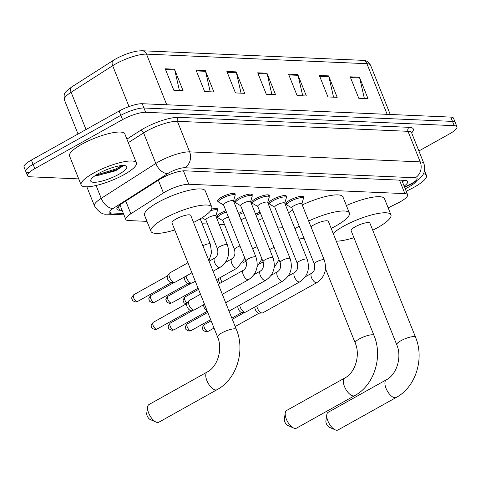 <?xml version="1.0" encoding="UTF-8"?>
<svg xmlns="http://www.w3.org/2000/svg" width="481" height="481" viewBox="0 0 481 481"><rect width="100%" height="100%" fill="white"/><g stroke="black" fill="none" stroke-linecap="round" stroke-linejoin="round"><path stroke-width="0.72" d="M217.749 217.298A9.524 2.303 -21.8 0 1 216.901 216.775A9.524 2.303 -21.8 0 1 220.809 213.023A9.524 2.303 -21.8 0 1 225.884 210.72M218.362 201.533A9.524 2.303 -21.8 0 1 217.514 201.01A9.524 2.303 -21.8 0 1 221.422 197.258A9.524 2.303 -21.8 0 1 235.197 193.939A9.524 2.303 -21.8 0 1 234.938 194.901M235.437 202.279A9.524 2.303 -21.8 0 1 234.59 201.749A9.524 2.303 -21.8 0 1 238.498 198.004A9.524 2.303 -21.8 0 1 252.272 194.679A9.524 2.303 -21.8 0 1 252.02 195.647M286.676 204.497A9.524 2.303 -21.8 0 1 285.822 203.974A9.524 2.303 -21.8 0 1 289.736 200.222A9.524 2.303 -21.8 0 1 303.511 196.903A9.524 2.303 -21.8 0 1 303.252 197.865M269.594 203.758A9.524 2.303 -21.8 0 1 268.747 203.235A9.524 2.303 -21.8 0 1 272.655 199.483A9.524 2.303 -21.8 0 1 286.429 196.164A9.524 2.303 -21.8 0 1 286.177 197.126M252.519 203.018A9.524 2.303 -21.8 0 1 251.665 202.495A9.524 2.303 -21.8 0 1 255.579 198.743A9.524 2.303 -21.8 0 1 269.354 195.418A9.524 2.303 -21.8 0 1 269.095 196.386M388.149 207.852L397.733 203.108A17.857 4.317 158.2 0 0 400.282 201.767A17.857 4.317 158.2 0 0 407.611 194.733A17.857 4.317 158.2 0 0 404.888 193.627L188.799 184.253A17.857 4.317 158.2 0 0 163.438 192.941L130.844 213.768A17.857 4.317 158.2 0 0 125.775 219.45A17.857 4.317 158.2 0 0 128.505 220.557L146.982 221.362M202.152 223.755L207.491 223.984M219.234 224.495L224.567 224.723M277.507 227.02L282.84 227.254M255.585 214.171A9.524 2.303 -21.8 0 1 260.041 212.199M238.504 213.432A9.524 2.303 -21.8 0 1 242.959 211.46M211.622 209.067A9.524 2.303 -21.8 0 1 217.508 208.964A9.524 2.303 -21.8 0 1 217.25 209.926M404.16 186.105A17.857 4.317 158.2 0 0 407.672 181.475A17.857 4.317 158.2 0 0 404.948 180.369L184.848 170.821A17.857 4.317 158.2 0 0 159.482 179.509L122 203.457A17.857 4.317 158.2 0 0 116.931 209.145A17.857 4.317 158.2 0 0 119.661 210.251L122.138 210.359M404.268 180.339A17.857 4.317 -21.8 0 1 402.447 181.818M78.704 178.89L30.207 176.786A17.857 4.317 -21.8 0 1 27.483 175.679A17.857 4.317 -21.8 0 1 34.812 168.645L122.547 119.631A17.857 4.317 -21.8 0 1 145.647 112.295L454.226 125.679A17.857 4.317 -21.8 0 1 456.95 126.786A17.857 4.317 -21.8 0 1 449.621 133.82L418.897 150.98M28.493 172.499A17.857 4.317 -21.8 0 1 25.764 171.386L24.05 167.099A17.857 4.317 -21.8 0 1 31.379 160.065L119.114 111.051A17.857 4.317 -21.8 0 1 142.214 103.716L450.793 117.099L452.507 121.392A17.857 4.317 -21.8 0 1 455.236 122.499A17.857 4.317 -21.8 0 0 452.507 121.392L143.933 108.003L452.507 121.392L454.226 125.679M119.114 111.051L120.833 115.344A17.857 4.317 -21.8 0 1 143.933 108.003A17.857 4.317 -21.8 0 0 120.833 115.344L33.099 164.358L120.833 115.344L122.547 119.631M25.764 171.386A17.857 4.317 -21.8 0 1 33.099 164.358A17.857 4.317 -21.8 0 0 25.764 171.386L27.483 175.679M120.424 206.066L118.621 205.988M165.236 68.795L173.815 90.248L183.063 90.65L174.483 69.198L165.236 68.795M179.419 90.488L174.723 69.973A4.762 4.07 -87.5 0 0 174.483 69.198M196.062 70.136L204.641 91.582L213.889 91.985L205.309 70.539L196.062 70.136M210.245 91.829L205.549 71.314A4.762 4.07 -87.5 0 0 205.309 70.539M226.888 71.471L235.468 92.923L244.715 93.32L236.135 71.873L226.888 71.471M241.071 93.164L236.375 72.649A4.762 4.07 -87.5 0 0 236.135 71.873M350.198 76.822L358.772 98.268L368.025 98.671L359.445 77.225L350.198 76.822M364.376 98.515L359.686 78A4.762 4.07 -87.5 0 0 359.445 77.225M319.366 75.487L327.946 96.934L337.193 97.336L328.619 75.884L319.366 75.487M333.549 97.174L328.86 76.659A4.762 4.07 -87.5 0 0 328.619 75.884M288.54 74.146L297.12 95.593L306.367 95.996L297.787 74.549L288.54 74.146M302.723 95.839L298.034 75.325A4.762 4.07 -87.5 0 0 297.787 74.549M257.714 72.811L266.294 94.258L275.541 94.661L266.961 73.214L257.714 72.811M271.897 94.498L267.208 73.99A4.762 4.07 -87.5 0 0 266.961 73.214M387.163 114.34L366.907 63.69A5.952 5.093 -87.5 0 0 362.542 60.323C365.283 59.8 367.947 61.412 370.538 65.163A23.809 5.76 158.2 0 0 366.907 63.69L146.495 54.125A5.952 5.093 92.5 0 0 142.135 50.758C138.294 50.89 135.54 51.233 133.868 51.786A19.523 4.726 -21.8 0 0 115.055 59.313A19.523 4.726 -21.8 0 0 113.378 60.335A5.952 3.571 57.4 0 0 113.306 60.378L71.747 86.935A5.952 3.571 57.4 0 0 71.116 92.262A23.809 5.76 158.2 0 0 64.364 99.844C63.726 92.749 63.901 93.073 71.747 86.935A5.952 3.571 57.4 0 1 71.819 86.887L113.233 60.426M450.793 117.099A17.857 4.317 -21.8 0 1 453.517 118.206L456.95 126.786M423.448 173.725A29.762 7.197 -21.8 0 1 426.467 175.427A29.762 7.197 -21.8 0 1 414.249 187.151A29.762 7.197 -21.8 0 1 406.192 191.179M416.305 181.283A19.402 4.696 -21.8 0 1 408.886 186.917A19.402 4.696 -21.8 0 1 405.236 188.799M335.251 429.858L329.377 427.302A4.167 1.912 -119.2 0 1 325.896 421.067L326.797 414.724A10.119 4.642 60.8 0 0 335.251 429.858A10.119 4.642 60.8 0 0 336.76 430.242A10.119 4.642 60.8 0 0 338.047 429.96L396.23 397.45A10.119 4.642 -119.2 0 1 394.943 397.733A10.119 4.642 -119.2 0 1 386.604 389.646A10.119 4.642 -119.2 0 1 386.363 379.786L328.18 412.289A10.119 4.642 60.8 0 0 326.797 414.724M396.741 344.727A10.119 2.447 158.2 0 1 400.895 340.74A10.119 2.447 158.2 0 1 413.985 336.586A10.119 2.447 158.2 0 1 415.53 337.211L369.931 223.214A10.119 2.447 158.2 0 0 355.297 226.743A10.119 2.447 158.2 0 0 351.142 230.73L396.741 344.727C402.332 357.347 396.326 375 386.363 379.786M333.177 233.411A32.738 7.918 -21.8 0 1 343.584 226.232A32.738 7.918 -21.8 0 1 390.933 214.815A32.738 7.918 -21.8 0 1 377.495 227.705A32.738 7.918 -21.8 0 1 372.727 230.207M346.392 205.549A32.738 7.918 -21.8 0 1 384.499 198.725L390.933 214.815M353.938 237.722A32.738 7.918 -21.8 0 1 336.285 241.179M293.699 428.054L287.824 425.499A4.167 1.912 -119.2 0 1 284.343 419.264L285.245 412.92A10.119 4.642 60.8 0 0 293.699 428.054A10.119 4.642 60.8 0 0 295.208 428.439A10.119 4.642 60.8 0 0 296.494 428.156L354.677 395.653A10.119 4.642 -119.2 0 1 353.385 395.935A10.119 4.642 -119.2 0 1 345.051 387.842A10.119 4.642 -119.2 0 1 344.805 377.982L286.622 410.485A10.119 4.642 60.8 0 0 285.245 412.92M325.511 268.741L355.182 342.923A10.119 2.447 158.2 0 1 359.337 338.937A10.119 2.447 158.2 0 1 372.426 334.782A10.119 2.447 158.2 0 1 373.971 335.407L328.379 221.41A10.119 2.447 158.2 0 0 313.744 224.94A10.119 2.447 158.2 0 0 310.966 226.773M308.67 221.026A32.738 7.918 -21.8 0 1 349.374 213.011A32.738 7.918 -21.8 0 1 335.936 225.902A32.738 7.918 -21.8 0 1 331.175 228.403M302.236 204.936A32.738 7.918 -21.8 0 1 342.941 196.927L349.374 213.011M303.986 238.161A32.738 7.918 -21.8 0 1 299.092 239.033M295.015 228.848A32.738 7.918 -21.8 0 1 299.164 226.106M288.582 212.764A32.738 7.918 -21.8 0 1 292.731 210.017M156.084 422.084L150.21 419.528A4.167 1.912 -119.2 0 1 146.729 413.299L147.631 406.95A10.119 4.642 60.8 0 0 156.084 422.084A10.119 4.642 60.8 0 0 157.594 422.468A10.119 4.642 60.8 0 0 158.88 422.186L217.063 389.682A10.119 4.642 -119.2 0 1 215.777 389.965A10.119 4.642 -119.2 0 1 207.437 381.872A10.119 4.642 -119.2 0 1 207.197 372.011L149.014 404.521A10.119 4.642 60.8 0 0 147.631 406.95M217.574 336.953A10.119 2.447 158.2 0 1 221.729 332.966A10.119 2.447 158.2 0 1 234.818 328.812A10.119 2.447 158.2 0 1 236.363 329.437L190.765 215.44A10.119 2.447 158.2 0 0 176.13 218.969A10.119 2.447 158.2 0 0 171.976 222.956L217.574 336.953C223.166 349.573 217.159 367.225 207.197 372.011M174.771 229.948A32.738 7.918 -21.8 0 1 150.98 231.355A32.738 7.918 -21.8 0 1 164.418 218.464A32.738 7.918 -21.8 0 1 211.766 207.04A32.738 7.918 -21.8 0 1 198.328 219.931A32.738 7.918 -21.8 0 1 193.56 222.432M150.98 231.355L144.54 215.272A32.738 7.918 -21.8 0 1 157.984 202.375A32.738 7.918 -21.8 0 1 205.333 190.957L211.766 207.04M314.315 263.985L291.835 207.792A5.357 1.299 -21.8 0 1 294.035 205.682A5.357 1.299 -21.8 0 1 301.785 203.812L324.26 260.005A5.357 1.299 -21.8 0 0 323.262 259.668A5.357 1.299 -21.8 0 0 316.51 261.874A5.357 1.299 -21.8 0 0 314.315 263.985C315.368 268.242 314.502 271.314 311.73 273.202L305.321 276.779M291.883 207.906L287.103 205.14A8.929 2.158 -21.8 0 1 286.808 204.828A8.929 2.158 -21.8 0 1 290.47 201.311A8.929 2.158 -21.8 0 1 303.385 198.196A8.929 2.158 -21.8 0 1 303.391 198.629L301.827 203.926M311.73 273.202A5.357 2.459 -119.2 0 0 311.79 278.271A5.357 2.459 -119.2 0 0 316.095 282.69A5.357 2.459 -119.2 0 0 316.27 282.702A5.357 2.459 -119.2 0 0 316.955 282.557L262.746 312.842A5.357 2.459 -119.2 0 1 262.223 312.987A5.357 2.459 -119.2 0 1 262.061 312.993A5.357 2.459 -119.2 0 1 257.359 308.044A5.357 2.459 -119.2 0 1 256.782 305.886M262.223 312.987L258.868 313.197A3.866 1.774 -119.2 0 1 258.754 313.197A3.866 1.774 -119.2 0 1 255.357 309.626A3.866 1.774 -119.2 0 1 255.05 306.86M297.234 263.245L274.759 207.046A5.357 1.299 -21.8 0 1 276.96 204.942A5.357 1.299 -21.8 0 1 284.704 203.072L307.185 259.265A5.357 1.299 -21.8 0 0 306.181 258.928A5.357 1.299 -21.8 0 0 299.435 261.135A5.357 1.299 -21.8 0 0 297.234 263.245C298.286 267.502 297.426 270.575 294.649 272.462L288.245 276.04M274.807 207.161L270.021 204.401A8.929 2.158 -21.8 0 1 269.727 204.088A8.929 2.158 -21.8 0 1 273.394 200.571A8.929 2.158 -21.8 0 1 286.309 197.457A8.929 2.158 -21.8 0 1 286.309 197.889L284.752 203.186M294.649 272.462A5.357 2.459 -119.2 0 0 294.709 277.531A5.357 2.459 -119.2 0 0 299.014 281.944A5.357 2.459 -119.2 0 0 299.194 281.962A5.357 2.459 -119.2 0 0 299.873 281.812L245.665 312.103A5.357 2.459 -119.2 0 1 245.142 312.247A5.357 2.459 -119.2 0 1 244.985 312.247A5.357 2.459 -119.2 0 1 240.278 307.305A5.357 2.459 -119.2 0 1 239.706 305.146M245.142 312.247L241.793 312.458A3.866 1.774 -119.2 0 1 241.678 312.458A3.866 1.774 -119.2 0 1 238.275 308.886A3.866 1.774 -119.2 0 1 237.969 306.12M280.158 262.5L257.684 206.307A5.357 1.299 -21.8 0 1 259.878 204.197A5.357 1.299 -21.8 0 1 267.628 202.327L290.103 258.525A5.357 1.299 -21.8 0 0 289.105 258.189A5.357 1.299 -21.8 0 0 282.359 260.395A5.357 1.299 -21.8 0 0 280.158 262.5C281.211 266.757 280.351 269.829 277.573 271.723L271.164 275.3M257.726 206.421L252.946 203.661A8.929 2.158 -21.8 0 1 252.651 203.343A8.929 2.158 -21.8 0 1 256.313 199.831A8.929 2.158 -21.8 0 1 269.228 196.711A8.929 2.158 -21.8 0 1 269.234 197.15L267.676 202.441M263.077 261.76L240.602 205.567A5.357 1.299 -21.8 0 1 242.803 203.457A5.357 1.299 -21.8 0 1 250.553 201.587L273.028 257.786A5.357 1.299 -21.8 0 0 272.024 257.449A5.357 1.299 -21.8 0 0 265.278 259.65A5.357 1.299 -21.8 0 0 263.077 261.76C264.129 266.017 263.269 269.089 260.498 270.977L254.088 274.561M240.65 205.682L235.87 202.922A8.929 2.158 -21.8 0 1 235.57 202.603A8.929 2.158 -21.8 0 1 239.237 199.086A8.929 2.158 -21.8 0 1 252.152 195.971A8.929 2.158 -21.8 0 1 252.152 196.404L250.595 201.701M207.155 310.906A3.866 1.774 -119.2 0 1 204.124 307.401A3.866 1.774 -119.2 0 1 203.812 304.635M246.001 261.021L223.527 204.828A5.357 1.299 -21.8 0 1 225.721 202.717A5.357 1.299 -21.8 0 1 233.471 200.848L255.946 257.04A5.357 1.299 -21.8 0 0 254.948 256.71A5.357 1.299 -21.8 0 0 248.202 258.91A5.357 1.299 -21.8 0 0 246.001 261.021C247.054 265.278 246.194 268.35 243.416 270.238L218.296 284.271M223.569 204.942L218.789 202.176A8.929 2.158 -21.8 0 1 218.494 201.864A8.929 2.158 -21.8 0 1 222.162 198.346A8.929 2.158 -21.8 0 1 235.071 195.232A8.929 2.158 -21.8 0 1 235.077 195.665L233.519 200.962M204.497 304.257L194.432 309.878A5.357 2.459 -119.2 0 1 193.909 310.029A5.357 2.459 -119.2 0 1 193.747 310.029A5.357 2.459 -119.2 0 1 189.045 305.08A5.357 2.459 -119.2 0 1 188.805 300.89A5.357 2.459 -119.2 0 1 189.207 300.523L200.481 294.228M193.909 310.029L190.56 310.233A3.866 1.774 -119.2 0 1 190.44 310.233A3.866 1.774 -119.2 0 1 187.043 306.662A3.866 1.774 -119.2 0 1 186.875 303.637L188.805 300.89M258.171 220.647A5.357 1.299 -21.8 0 1 259.271 219.961A5.357 1.299 -21.8 0 1 262.56 218.506M256.072 215.392A8.929 2.158 -21.8 0 1 260.522 213.408M241.095 219.907A5.357 1.299 -21.8 0 1 242.19 219.222A5.357 1.299 -21.8 0 1 245.484 217.767M222.168 282.106A5.357 2.459 -119.2 0 1 220.845 279.695A5.357 2.459 -119.2 0 1 220.274 277.537M238.991 214.652A8.929 2.158 -21.8 0 1 243.44 212.668M220.021 283.309A3.866 1.774 -119.2 0 1 218.843 281.277A3.866 1.774 -119.2 0 1 218.536 278.505M244.901 258.273L237.133 268.115A5.357 2.459 -119.2 0 1 236.273 268.248A5.357 2.459 -119.2 0 1 231.752 263.317A5.357 2.459 -119.2 0 1 231.908 258.766C234.686 256.872 235.546 253.8 234.494 249.543L222.913 220.593A5.357 1.299 -21.8 0 1 225.114 218.482A5.357 1.299 -21.8 0 1 228.403 217.027M222.962 220.707L218.182 217.941A8.929 2.158 -21.8 0 1 217.881 217.628A8.929 2.158 -21.8 0 1 221.549 214.111A8.929 2.158 -21.8 0 1 226.365 211.923M217.418 248.803L205.838 219.847A5.357 1.299 -21.8 0 1 208.032 217.743A5.357 1.299 -21.8 0 1 215.783 215.873L227.363 244.829A5.357 1.299 -21.8 0 0 226.365 244.492A5.357 1.299 -21.8 0 0 219.619 246.693A5.357 1.299 -21.8 0 0 217.418 248.803C218.47 253.06 217.61 256.132 214.833 258.02L209.085 261.237M195.28 281.217L192.075 283.008A5.357 2.459 -119.2 0 1 191.552 283.159A5.357 2.459 -119.2 0 1 186.688 278.21A5.357 2.459 -119.2 0 1 186.117 276.058M210.618 210.726A8.929 2.158 -21.8 0 1 217.382 210.257A8.929 2.158 -21.8 0 1 217.388 210.69L215.831 215.987M191.552 283.159L188.203 283.363A3.866 1.774 -119.2 0 1 188.083 283.363A3.866 1.774 -119.2 0 1 184.686 279.792A3.866 1.774 -119.2 0 1 184.379 277.026M191.919 272.811L175 282.269A5.357 2.459 -119.2 0 1 174.477 282.413A5.357 2.459 -119.2 0 1 169.613 277.471A5.357 2.459 -119.2 0 1 169.372 273.28A5.357 2.459 -119.2 0 1 169.769 272.913L187.909 262.782M174.477 282.413L171.122 282.624A3.866 1.774 -119.2 0 1 171.008 282.624A3.866 1.774 -119.2 0 1 167.61 279.052A3.866 1.774 -119.2 0 1 167.436 276.028L169.372 273.28M93.344 173.226A29.762 7.197 -21.8 0 1 136.388 162.843A29.762 7.197 -21.8 0 1 124.17 174.567A29.762 7.197 -21.8 0 1 81.127 184.945A29.762 7.197 -21.8 0 1 93.344 173.226M81.127 184.945L69.547 155.994A29.762 7.197 -21.8 0 1 81.764 144.27A29.762 7.197 -21.8 0 1 124.807 133.886L136.388 162.843M122.739 165.903L116.077 169.871L99.29 175.12L95.34 175.523L96.531 175.751L115.476 170.833L122.366 166.408L122.926 165.476M118.807 174.332A19.402 4.696 -21.8 0 1 99.008 181.77A19.402 4.696 -21.8 0 1 90.873 179.786A19.402 4.696 -21.8 0 1 98.707 173.461A19.402 4.696 -21.8 0 1 125.769 165.831A19.402 4.696 -21.8 0 1 118.807 174.332M96.843 174.555L98.948 174.272L115.735 169.017L121.801 165.542M399.489 180.135L404.888 193.627M125.757 201.058L130.844 213.768M158.351 180.231L163.438 192.941M183.435 170.839L188.799 184.253M404.533 187.037L410.503 184.079A11.905 2.88 158.2 0 0 412.199 183.189A11.905 2.88 158.2 0 0 415.265 177.76L184.68 167.755A11.905 2.88 158.2 0 0 169.282 172.649A11.905 2.88 158.2 0 0 167.773 173.551L113.179 208.435A11.905 2.88 158.2 0 0 111.622 212.957L123.383 213.468M86.82 186.808L94.462 205.916A23.809 5.76 -21.8 0 1 101.214 198.34L155.808 163.456A23.809 5.76 -21.8 0 1 158.826 161.658A23.809 5.76 -21.8 0 1 189.628 151.87L420.214 161.875A23.809 5.76 -21.8 0 1 423.845 163.354L411.622 132.792A23.809 5.76 158.2 0 0 407.99 131.313L177.405 121.308A23.809 5.76 158.2 0 0 146.603 131.091A23.809 5.76 158.2 0 0 143.585 132.894L128.313 142.653M126.9 139.117L140.59 130.369A26.786 6.481 -21.8 0 1 178.643 117.34L409.223 127.339A2.976 2.543 -87.5 0 0 407.99 131.313L420.214 161.875A11.905 10.179 92.5 0 1 415.265 177.76M140.59 130.369A2.976 1.786 -122.6 0 1 143.585 132.894L155.808 163.456A11.905 7.143 57.4 0 0 167.773 173.551M409.223 127.339A26.786 6.481 -21.8 0 1 411.652 132.864M145.647 112.295L142.214 103.716M34.812 168.645L31.379 160.065M184.68 167.755A11.905 10.179 92.5 0 0 189.628 151.87L177.405 121.308A2.976 2.543 -87.5 0 1 178.643 117.34M113.179 208.435A11.905 7.143 57.4 0 1 101.214 198.34L96.074 185.492M111.622 212.957A11.905 10.179 92.5 0 1 106.812 214.129L123.948 214.869M410.503 184.079A11.905 3.607 63.7 0 0 411.495 184.019L404.677 187.398M118.146 206.457L119.661 210.251M115.055 59.313L113.306 60.378A5.952 3.571 57.4 0 0 112.668 65.711L71.116 92.262L86.027 129.539M166.751 104.78L146.495 54.125A23.809 5.76 158.2 0 0 112.668 65.711L129.016 106.584M258.026 73.587L267.208 73.99M288.853 74.928L298.034 75.325M319.679 76.263L328.86 76.659M350.505 77.603L359.686 78M227.2 72.252L236.375 72.649M196.374 70.917L205.549 71.314M165.548 69.577L174.723 69.973M204.503 324.531C200.944 328.409 203.012 328.289 202.856 329.485C202.549 330.104 203.667 330.862 206.223 331.77L208.273 331.283A3.866 1.774 -119.2 0 1 207.78 331.391A3.866 1.774 -119.2 0 1 204.593 328.301A3.866 1.774 -119.2 0 1 204.503 324.531L211.123 320.833M206.223 331.77A3.866 3.307 -87.5 0 0 207.78 331.391M187.422 323.791C183.868 327.669 185.931 327.549 185.78 328.745C185.468 329.359 186.592 330.122 189.141 331.03L191.197 330.543A3.866 1.774 -119.2 0 1 190.704 330.651A3.866 1.774 -119.2 0 1 187.518 327.561A3.866 1.774 -119.2 0 1 187.422 323.791L207.762 312.428M189.141 331.03A3.866 3.307 -87.5 0 0 190.704 330.651M290.103 258.525C293.067 268.055 290.632 275.571 282.798 281.072A5.357 2.459 -119.2 0 1 282.113 281.223A5.357 2.459 -119.2 0 1 281.938 281.205A5.357 2.459 -119.2 0 1 277.633 276.791A5.357 2.459 -119.2 0 1 277.573 271.723M170.346 323.046C166.787 326.93 168.855 326.809 168.699 328C168.392 328.619 169.51 329.383 172.066 330.291L174.122 329.804A3.866 1.774 -119.2 0 1 173.629 329.912A3.866 1.774 -119.2 0 1 170.442 326.815A3.866 1.774 -119.2 0 1 170.346 323.046L193.621 310.047M172.066 330.291A3.866 3.307 -87.5 0 0 173.629 329.912M273.028 257.786C275.992 267.316 273.557 274.831 265.722 280.333A5.357 2.459 -119.2 0 1 265.037 280.483A5.357 2.459 -119.2 0 1 264.857 280.465A5.357 2.459 -119.2 0 1 260.552 276.052A5.357 2.459 -119.2 0 1 260.498 270.977M153.271 322.306C149.711 326.184 151.78 326.07 151.623 327.26C151.311 327.88 152.435 328.643 154.984 329.551L157.04 329.064A3.866 1.774 -119.2 0 1 156.547 329.172A3.866 1.774 -119.2 0 1 153.361 326.076A3.866 1.774 -119.2 0 1 153.271 322.306L186.995 303.463M154.984 329.551A3.866 3.307 -87.5 0 0 156.547 329.172M255.946 257.04C258.916 266.576 256.475 274.092 248.641 279.593A5.357 2.459 -119.2 0 1 247.962 279.744A5.357 2.459 -119.2 0 1 247.781 279.726A5.357 2.459 -119.2 0 1 243.476 275.306A5.357 2.459 -119.2 0 1 243.416 270.238M269.757 249.603A5.357 1.299 -21.8 0 1 270.851 248.917A5.357 1.299 -21.8 0 1 274.14 247.462M252.675 248.863A5.357 1.299 -21.8 0 1 253.776 248.178A5.357 1.299 -21.8 0 1 257.064 246.723M187.139 303.258A3.866 1.774 -119.2 0 1 184.788 299.765A3.866 1.774 -119.2 0 1 185.071 296.921L198.551 289.388M167.989 296.182C164.43 300.06 166.498 299.94 166.342 301.136C166.035 301.749 167.16 302.513 169.709 303.421L171.765 302.934A3.866 1.774 -119.2 0 1 171.272 303.042A3.866 1.774 -119.2 0 1 168.085 299.952A3.866 1.774 -119.2 0 1 167.989 296.182L191.27 283.177M169.709 303.421A3.866 3.307 -87.5 0 0 171.272 303.042M234.494 249.543A5.357 1.299 -21.8 0 1 236.694 247.438A5.357 1.299 -21.8 0 1 239.989 245.983M150.914 295.436C147.354 299.32 149.423 299.2 149.266 300.391C148.96 301.01 150.078 301.773 152.633 302.681L154.684 302.194A3.866 1.774 -119.2 0 1 154.191 302.302A3.866 1.774 -119.2 0 1 151.004 299.206A3.866 1.774 -119.2 0 1 150.914 295.436L174.188 282.431M152.633 302.681A3.866 3.307 -87.5 0 0 154.191 302.302M227.363 244.829C230.327 254.359 227.892 261.874 220.057 267.376A5.357 2.459 -119.2 0 1 219.198 267.508A5.357 2.459 -119.2 0 1 214.67 262.578A5.357 2.459 -119.2 0 1 214.833 258.02M133.832 294.697C130.279 298.575 132.341 298.46 132.191 299.651C131.878 300.27 133.003 301.034 135.552 301.942L137.608 301.455A3.866 1.774 -119.2 0 1 137.115 301.563A3.866 1.774 -119.2 0 1 133.928 298.467A3.866 1.774 -119.2 0 1 133.832 294.697L167.556 275.853M135.552 301.942A3.866 3.307 -87.5 0 0 137.115 301.563M202.892 245.761A5.357 1.299 -21.8 0 1 209.289 243.753A5.357 1.299 -21.8 0 1 210.287 244.083L211.556 252.579L208.922 260.834M118.789 205.838L120.358 205.904M401.809 180.237L407.611 194.733M119.949 204.882L125.775 219.45M411.495 184.019L419.588 178.764L422.035 176.076C422.709 175.294 426.184 170.821 423.845 163.354M411.405 132.419L411.622 132.792M94.462 205.916C98.605 212.085 102.718 214.821 106.812 214.129M142.135 50.758L362.542 60.323M64.364 99.844L78.024 134.007M370.538 65.163L390.259 114.472M426.467 175.427L424.507 170.533M415.53 337.211C424.627 358.682 415.794 387.079 396.23 397.45M373.971 335.407C383.074 356.878 374.236 385.275 354.677 395.653M355.182 342.923C360.774 355.543 354.774 373.196 344.805 377.982M236.363 329.437C245.46 350.908 236.628 379.311 217.063 389.682M316.955 282.557C324.789 277.056 327.224 269.534 324.26 260.005M303.385 198.196L302.657 196.38M232.299 319.282L244.859 312.265M286.808 204.828L286.081 203.012M235.197 326.527L259.079 313.185M299.873 281.812C307.714 276.31 310.149 268.795 307.185 259.265M286.309 197.457L285.582 195.635M269.727 204.088L268.999 202.267M208.273 331.283L214.021 328.072M231.836 318.121L242.003 312.446M269.228 196.711L268.5 194.895M252.651 203.343L251.924 201.527M282.798 281.072L229.034 311.111M191.197 330.543L210.66 319.673M252.152 195.971L251.425 194.156M235.57 202.603L234.842 200.787M265.722 280.333L225.673 302.705M174.122 329.804L207.299 311.267M235.071 195.232L234.343 193.416M218.494 201.864L217.767 200.048M248.641 279.593L222.306 294.306M157.04 329.064L190.765 310.221M274.158 267.532L279.058 259.752M263.131 261.886L259.662 263.822M257.082 266.793L261.983 259.012M246.05 261.147L242.58 263.083M185.071 296.921L183.147 299.627L183.093 300.463L183.904 302.681L185.967 304.04M231.908 258.766L225.505 262.343M237.133 268.115L216.456 279.671M217.881 217.628L217.153 215.813M171.765 302.934L198.082 288.227M217.382 210.257L216.654 208.441M220.057 267.376L213.095 271.266M205.88 219.961L202.032 217.743M154.684 302.194L188.408 283.351M200.198 218.861L210.287 244.083M137.608 301.455L171.332 282.612"/></g></svg>
